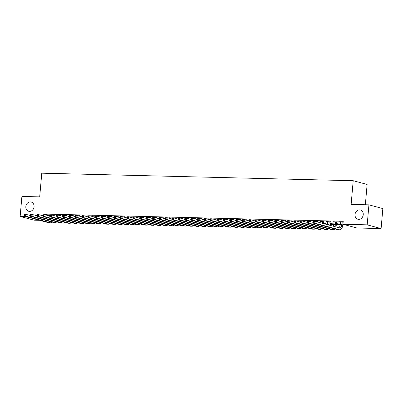 <?xml version="1.0" encoding="UTF-8"?>
<svg xmlns="http://www.w3.org/2000/svg" width="403" height="403" viewBox="0 0 403 403"><rect width="100%" height="100%" fill="white"/><g stroke="black" fill="none" stroke-linecap="round" stroke-linejoin="round"><path stroke-width="0.6" d="M34.069 206.759A4.786 4.085 105 0 1 28.719 211.278A4.786 4.085 105 0 1 25.842 206.558A4.786 4.085 105 0 1 31.197 202.039A4.786 4.085 105 0 1 34.069 206.759M363.239 214.723A4.786 4.085 105 0 1 357.884 219.247A4.786 4.085 105 0 1 355.013 214.527A4.786 4.085 105 0 1 360.368 210.003A4.786 4.085 105 0 1 363.239 214.723M326.027 224.27L327.357 224.305M329.921 224.365L333.785 224.461M336.349 224.521L340.208 224.612M342.777 224.678L344.721 224.723M39.62 220.305L34.069 220.174L20.15 216.436L25.706 216.572M365.345 204.759L367.123 184.458L353.204 180.72L41.776 173.184L39.701 196.876L21.898 196.447L20.15 216.436M353.204 180.72L351.134 204.417L368.931 204.845L382.85 208.578L381.102 228.572L356.872 227.987L342.958 224.249L367.183 224.839L381.102 228.572M60.309 215.338L56.707 215.056M73.16 215.645L69.558 215.368M86.015 215.958L82.413 215.681M98.866 216.27L95.264 215.988M111.722 216.582L108.115 216.3M124.572 216.895L120.971 216.613M137.428 217.202L133.821 216.925M150.279 217.514L146.677 217.232M163.134 217.827L159.528 217.544M175.985 218.139L172.383 217.857M188.841 218.446L185.234 218.169M201.691 218.758L198.09 218.476M214.547 219.071L210.94 218.789M227.398 219.383L223.796 219.101M240.253 219.69L236.647 219.413M253.104 220.003L249.502 219.721M265.96 220.315L262.353 220.033M278.811 220.627L275.209 220.345M291.666 220.935L288.059 220.658M304.517 221.247L300.915 220.965M323.554 223.544L325.936 223.605L323.574 223.317M317.368 221.559L313.766 221.277M336.409 223.856L338.787 223.912L336.429 223.625M330.223 221.872L326.47 221.549L327.574 221.806L327.352 224.365A3.738 1.904 -88.6 0 1 327.322 224.617M343.16 221.952L339.321 221.862L340.429 222.118L340.203 224.678A3.738 1.904 -88.6 0 1 338.868 227.715M342.958 224.249L343.215 221.287L44.637 214.064L49.826 215.454M336.651 222.023L332.898 221.705L334.001 221.962L333.775 224.521A3.738 1.904 -88.6 0 1 333.387 226.244M323.795 221.715L320.042 221.393L321.146 221.65L321.035 222.93M329.981 223.7L332.364 223.761L330.002 223.474M310.945 221.403L307.343 221.121M298.089 221.091L294.487 220.814M285.238 220.779L281.637 220.501M272.383 220.471L268.781 220.189M259.532 220.159L255.93 219.877M246.676 219.847L243.074 219.57M233.826 219.534L230.224 219.257M220.97 219.227L217.368 218.945M208.119 218.915L204.517 218.633M195.264 218.602L191.662 218.325M182.413 218.29L178.811 218.013M169.557 217.983L165.955 217.701M156.707 217.67L153.105 217.388M143.851 217.358L140.249 217.081M131 217.046L127.398 216.769M118.144 216.738L114.543 216.456M105.294 216.426L101.692 216.144M92.438 216.114L88.836 215.837M79.587 215.801L75.986 215.524M66.732 215.494L63.13 215.212M53.881 215.182L50.279 214.9M368.931 204.845L367.183 224.839M44.637 214.064L44.577 214.764M342.036 222.159L341.809 224.718A3.738 1.904 -88.6 0 1 339.84 227.947A3.738 1.904 -88.6 0 1 339.608 227.917L314.99 221.307L314.829 223.161L339.442 229.765A5.607 2.861 91.4 0 0 339.794 229.816A5.607 2.861 91.4 0 0 342.752 224.97L342.973 222.411L342.137 221.927M343.155 222.008L342.973 222.411M313.327 221.705L313.383 221.267L314.99 221.307L313.327 221.705L313.262 222.446L313.907 222.461L313.972 221.721M313.907 222.461L314.829 223.161L313.222 223.121L337.835 229.725A5.607 2.861 91.4 0 0 338.188 229.781L339.794 229.816M313.222 223.121L313.262 222.446M336.752 221.796L336.55 222.255L335.608 222.003L335.382 224.562A3.738 1.904 -88.6 0 1 334.838 226.637M335.911 226.924A5.607 2.861 91.4 0 0 336.324 224.814L336.55 222.255M306.9 221.549L306.834 222.29L307.479 222.305L307.544 221.564L306.9 221.549L306.955 221.116L308.562 221.151L308.401 223.005L333.019 229.609A5.607 2.861 91.4 0 0 333.367 229.66A5.607 2.861 91.4 0 0 334.838 228.924M313.267 222.416L308.562 221.151L307.544 221.564M307.479 222.305L308.401 223.005L306.794 222.965L331.412 229.574A5.607 2.861 91.4 0 0 331.76 229.624L333.367 229.66M306.794 222.965L306.834 222.29M330.324 221.64L330.122 222.098L329.18 221.846L328.959 224.406A3.738 1.904 -88.6 0 1 328.873 225.035M329.825 225.287A5.607 2.861 91.4 0 0 329.896 224.657L330.122 222.098M300.472 221.393L300.411 222.134L301.051 222.149L301.117 221.408L300.472 221.393L300.527 220.96L302.134 220.995L301.973 222.849L326.591 229.453A5.607 2.861 91.4 0 0 326.939 229.509A5.607 2.861 91.4 0 0 328.41 228.768M306.839 222.26L302.134 220.995L301.117 221.408M301.051 222.149L301.973 222.849L300.366 222.809L324.984 229.418A5.607 2.861 91.4 0 0 325.337 229.468L326.939 229.509M300.366 222.809L300.411 222.134M323.896 221.489L323.695 221.942L322.753 221.69L322.612 223.353M323.549 223.605L323.695 221.942M294.049 221.237L293.983 221.977L294.623 221.993L294.689 221.252L294.049 221.237L294.104 220.804L295.711 220.839L295.55 222.693L320.163 229.302A5.607 2.861 91.4 0 0 320.516 229.352A5.607 2.861 91.4 0 0 321.982 228.612M300.411 222.103L295.711 220.839L294.689 221.252M294.623 221.993L295.55 222.693L293.943 222.652L318.556 229.262A5.607 2.861 91.4 0 0 318.909 229.312L320.516 229.352M293.943 222.652L293.983 221.977M317.468 221.333L317.267 221.791L316.315 221.665M287.621 221.081L287.556 221.821L288.2 221.836L288.266 221.096L287.621 221.081L287.677 220.648L289.283 220.688L289.122 222.537L313.736 229.146A5.607 2.861 91.4 0 0 314.088 229.196A5.607 2.861 91.4 0 0 315.559 228.456M293.983 221.947L289.283 220.688L288.266 221.096M288.2 221.836L289.122 222.537L287.515 222.496L312.129 229.106A5.607 2.861 91.4 0 0 312.481 229.156L314.088 229.196M287.515 222.496L287.556 221.821M311.045 221.176L310.844 221.635L309.892 221.509M281.193 220.93L281.128 221.665L281.773 221.685L281.838 220.945L281.193 220.93L281.249 220.491L282.856 220.532L282.694 222.38L307.313 228.99A5.607 2.861 91.4 0 0 307.66 229.04A5.607 2.861 91.4 0 0 309.131 228.299M287.561 221.791L282.856 220.532L281.838 220.945M281.773 221.685L282.694 222.38L281.087 222.34L305.706 228.949A5.607 2.861 91.4 0 0 306.053 229L307.66 229.04M281.087 222.34L281.128 221.665M304.618 221.02L304.416 221.479L303.464 221.353M274.765 220.773L274.705 221.514L275.345 221.529L275.41 220.789L274.765 220.773L274.826 220.335L276.428 220.376L276.267 222.224L300.885 228.833A5.607 2.861 91.4 0 0 301.232 228.884A5.607 2.861 91.4 0 0 302.703 228.143M281.133 221.635L276.428 220.376L275.41 220.789M275.345 221.529L276.267 222.224L274.66 222.189L299.278 228.793A5.607 2.861 91.4 0 0 299.63 228.844L301.232 228.884M274.66 222.189L274.705 221.514M298.19 220.864L297.988 221.323L297.036 221.197M268.343 220.617L268.277 221.358L268.917 221.373L268.982 220.632L268.343 220.617L268.398 220.179L270.005 220.219L269.844 222.068L294.457 228.677A5.607 2.861 91.4 0 0 294.81 228.728A5.607 2.861 91.4 0 0 296.276 227.987M274.705 221.484L270.005 220.219L268.982 220.632M268.917 221.373L269.844 222.068L268.237 222.033L292.85 228.637A5.607 2.861 91.4 0 0 293.203 228.687L294.81 228.728M268.237 222.033L268.277 221.358M291.762 220.708L291.56 221.166L290.608 221.04M261.915 220.461L261.849 221.202L262.494 221.217L262.56 220.476L261.915 220.461L261.97 220.023L263.577 220.063L263.416 221.917L288.029 228.521A5.607 2.861 91.4 0 0 288.382 228.572A5.607 2.861 91.4 0 0 289.853 227.831M268.277 221.328L263.577 220.063L262.56 220.476M262.494 221.217L263.416 221.917L261.809 221.877L286.427 228.481A5.607 2.861 91.4 0 0 286.775 228.536L288.382 228.572M261.809 221.877L261.849 221.202M285.339 220.552L285.138 221.01L284.186 220.884M255.487 220.305L255.421 221.046L256.066 221.061L256.132 220.32L255.487 220.305L255.542 219.867L257.149 219.907L256.988 221.761L281.606 228.365A5.607 2.861 91.4 0 0 281.954 228.415A5.607 2.861 91.4 0 0 283.425 227.68M261.854 221.171L257.149 219.907L256.132 220.32M256.066 221.061L256.988 221.761L255.381 221.721L279.999 228.33A5.607 2.861 91.4 0 0 280.347 228.38L281.954 228.415M255.381 221.721L255.421 221.046M278.911 220.396L278.71 220.854L277.758 220.733M249.059 220.149L248.999 220.889L249.638 220.904L249.704 220.164L249.059 220.149L249.119 219.716L250.721 219.751L250.56 221.605L275.178 228.209A5.607 2.861 91.4 0 0 275.526 228.259A5.607 2.861 91.4 0 0 276.997 227.524M255.426 221.015L250.721 219.751L249.704 220.164M249.638 220.904L250.56 221.605L248.953 221.564L273.572 228.174A5.607 2.861 91.4 0 0 273.924 228.224L275.526 228.259M248.953 221.564L248.999 220.889M272.483 220.245L272.282 220.698L271.33 220.577M242.636 219.993L242.571 220.733L243.211 220.748L243.276 220.008L242.636 219.993L242.692 219.559L244.299 219.595L244.137 221.449L268.751 228.053A5.607 2.861 91.4 0 0 269.103 228.108A5.607 2.861 91.4 0 0 270.569 227.368M248.999 220.859L244.299 219.595L243.276 220.008M243.211 220.748L244.137 221.449L242.53 221.408L267.144 228.017A5.607 2.861 91.4 0 0 267.496 228.068L269.103 228.108M242.53 221.408L242.571 220.733M266.056 220.088L265.854 220.547L264.902 220.421M236.208 219.837L236.143 220.577L236.788 220.592L236.853 219.852L236.208 219.837L236.264 219.403L237.871 219.444L237.71 221.292L262.323 227.902A5.607 2.861 91.4 0 0 262.675 227.952A5.607 2.861 91.4 0 0 264.146 227.211M242.571 220.703L237.871 219.444L236.853 219.852M236.788 220.592L237.71 221.292L236.103 221.252L260.721 227.861A5.607 2.861 91.4 0 0 261.068 227.912L262.675 227.952M236.103 221.252L236.143 220.577M259.633 219.932L259.431 220.391L258.479 220.265M229.781 219.68L229.715 220.421L230.36 220.441L230.425 219.7L229.781 219.68L229.836 219.247L231.443 219.287L231.282 221.136L255.9 227.745A5.607 2.861 91.4 0 0 256.248 227.796A5.607 2.861 91.4 0 0 257.719 227.055M236.148 220.547L231.443 219.287L230.425 219.7M230.36 220.441L231.282 221.136L229.675 221.096L254.293 227.705A5.607 2.861 91.4 0 0 254.641 227.755L256.248 227.796M229.675 221.096L229.715 220.421M253.205 219.776L253.003 220.234L252.051 220.109M223.358 219.529L223.292 220.27L223.932 220.285L223.997 219.544L223.358 219.529L223.413 219.091L225.015 219.131L224.854 220.98L249.472 227.589A5.607 2.861 91.4 0 0 249.82 227.64A5.607 2.861 91.4 0 0 251.291 226.899M229.72 220.391L225.015 219.131L223.997 219.544M223.932 220.285L224.854 220.98L223.247 220.945L247.865 227.549A5.607 2.861 91.4 0 0 248.218 227.599L249.82 227.64M223.247 220.945L223.292 220.27M246.777 219.62L246.576 220.078L245.623 219.952M216.93 219.373L216.864 220.114L217.504 220.129L217.57 219.388L216.93 219.373L216.985 218.935L218.592 218.975L218.431 220.824L243.044 227.433A5.607 2.861 91.4 0 0 243.397 227.483A5.607 2.861 91.4 0 0 244.863 226.743M223.292 220.234L218.592 218.975L217.57 219.388M217.504 220.129L218.431 220.824L216.824 220.789L241.437 227.393A5.607 2.861 91.4 0 0 241.79 227.443L243.397 227.483M216.824 220.789L216.864 220.114M240.349 219.464L240.148 219.922L239.196 219.796M210.502 219.217L210.437 219.957L211.081 219.973L211.147 219.232L210.502 219.217L210.557 218.779L212.164 218.819L212.003 220.673L236.616 227.277A5.607 2.861 91.4 0 0 236.969 227.327A5.607 2.861 91.4 0 0 238.44 226.587M216.864 220.083L212.164 218.819L211.147 219.232M211.081 219.973L212.003 220.673L210.396 220.632L235.014 227.237A5.607 2.861 91.4 0 0 235.362 227.292L236.969 227.327M210.396 220.632L210.437 219.957M233.926 219.308L233.725 219.766L232.773 219.64M204.074 219.061L204.009 219.801L204.653 219.816L204.719 219.076L204.074 219.061L204.13 218.622L205.737 218.663L205.575 220.517L230.194 227.121A5.607 2.861 91.4 0 0 230.541 227.171A5.607 2.861 91.4 0 0 232.012 226.436M210.442 219.927L205.737 218.663L204.719 219.076M204.653 219.816L205.575 220.517L203.968 220.476L228.587 227.085A5.607 2.861 91.4 0 0 228.934 227.136L230.541 227.171M203.968 220.476L204.009 219.801M227.499 219.151L227.297 219.61L226.345 219.489M197.651 218.905L197.586 219.645L198.226 219.66L198.291 218.92L197.651 218.905L197.707 218.471L199.309 218.507L199.147 220.36L223.766 226.965A5.607 2.861 91.4 0 0 224.113 227.015A5.607 2.861 91.4 0 0 225.584 226.279M204.014 219.771L199.309 218.507L198.291 218.92M198.226 219.66L199.147 220.36L197.541 220.32L222.159 226.929A5.607 2.861 91.4 0 0 222.511 226.98L224.113 227.015M197.541 220.32L197.586 219.645M221.071 219L220.869 219.454L219.917 219.333M191.224 218.748L191.158 219.489L191.798 219.504L191.863 218.764L191.224 218.748L191.279 218.315L192.886 218.35L192.725 220.204L217.338 226.808A5.607 2.861 91.4 0 0 217.691 226.864A5.607 2.861 91.4 0 0 219.156 226.123M197.586 219.615L192.886 218.35L191.863 218.764M191.798 219.504L192.725 220.204L191.118 220.164L215.731 226.773A5.607 2.861 91.4 0 0 216.084 226.824L217.691 226.864M191.118 220.164L191.158 219.489M214.643 218.844L214.441 219.303L213.489 219.177M184.796 218.592L184.73 219.333L185.375 219.348L185.44 218.607L184.796 218.592L184.851 218.159L186.458 218.199L186.297 220.048L210.91 226.657A5.607 2.861 91.4 0 0 211.263 226.708A5.607 2.861 91.4 0 0 212.734 225.967M191.158 219.459L186.458 218.199L185.44 218.607M185.375 219.348L186.297 220.048L184.69 220.008L209.308 226.617A5.607 2.861 91.4 0 0 209.656 226.667L211.263 226.708M184.69 220.008L184.73 219.333M208.22 218.688L208.019 219.146L207.066 219.02M178.368 218.436L178.302 219.177L178.947 219.197L179.013 218.456L178.368 218.436L178.423 218.003L180.03 218.043L179.869 219.892L204.487 226.501A5.607 2.861 91.4 0 0 204.835 226.551A5.607 2.861 91.4 0 0 206.306 225.811M184.735 219.303L180.03 218.043L179.013 218.456M178.947 219.197L179.869 219.892L178.262 219.852L202.88 226.461A5.607 2.861 91.4 0 0 203.228 226.511L204.835 226.551M178.262 219.852L178.302 219.177M201.792 218.532L201.591 218.99L200.639 218.864M171.945 218.285L171.88 219.025L172.519 219.041L172.585 218.3L171.945 218.285L172 217.847L173.607 217.887L173.441 219.736L198.059 226.345A5.607 2.861 91.4 0 0 198.412 226.395A5.607 2.861 91.4 0 0 199.878 225.655M178.307 219.146L173.607 217.887L172.585 218.3M172.519 219.041L173.441 219.736L171.834 219.7L196.452 226.305A5.607 2.861 91.4 0 0 196.805 226.355L198.412 226.395M171.834 219.7L171.88 219.025M195.364 218.376L195.163 218.834L194.211 218.708M165.517 218.129L165.452 218.869L166.096 218.884L166.157 218.144L165.517 218.129L165.573 217.691L167.18 217.731L167.018 219.58L191.632 226.189A5.607 2.861 91.4 0 0 191.984 226.239A5.607 2.861 91.4 0 0 193.45 225.499M171.88 218.99L167.18 217.731L166.157 218.144M166.096 218.884L167.018 219.58L165.411 219.544L190.025 226.148A5.607 2.861 91.4 0 0 190.377 226.199L191.984 226.239M165.411 219.544L165.452 218.869M188.936 218.219L188.735 218.678L187.783 218.552M159.089 217.973L159.024 218.713L159.669 218.728L159.734 217.988L159.089 217.973L159.145 217.534L160.752 217.575L160.59 219.428L185.209 226.033A5.607 2.861 91.4 0 0 185.556 226.083A5.607 2.861 91.4 0 0 187.027 225.342M165.452 218.839L160.752 217.575L159.734 217.988M159.669 218.728L160.59 219.428L158.984 219.388L183.602 225.992A5.607 2.861 91.4 0 0 183.949 226.043L185.556 226.083M158.984 219.388L159.024 218.713M182.514 218.063L182.312 218.522L181.36 218.396M152.661 217.816L152.596 218.557L153.241 218.572L153.306 217.832L152.661 217.816L152.717 217.378L154.324 217.419L154.163 219.272L178.781 225.876A5.607 2.861 91.4 0 0 179.128 225.927A5.607 2.861 91.4 0 0 180.599 225.191M159.029 218.683L154.324 217.419L153.306 217.832M153.241 218.572L154.163 219.272L152.556 219.232L177.174 225.836A5.607 2.861 91.4 0 0 177.522 225.892L179.128 225.927M152.556 219.232L152.596 218.557M176.086 217.907L175.884 218.366L174.932 218.245M146.239 217.66L146.173 218.401L146.813 218.416L146.878 217.675L146.239 217.66L146.294 217.227L147.901 217.262L147.735 219.116L172.353 225.72A5.607 2.861 91.4 0 0 172.706 225.771A5.607 2.861 91.4 0 0 174.172 225.035M152.601 218.527L147.901 217.262L146.878 217.675M146.813 218.416L147.735 219.116L146.128 219.076L170.746 225.685A5.607 2.861 91.4 0 0 171.099 225.735L172.706 225.771M146.128 219.076L146.173 218.401M169.658 217.756L169.456 218.209L168.504 218.088M139.811 217.504L139.745 218.245L140.39 218.26L140.451 217.519L139.811 217.504L139.866 217.071L141.473 217.106L141.312 218.96L165.925 225.564A5.607 2.861 91.4 0 0 166.278 225.62A5.607 2.861 91.4 0 0 167.744 224.879M146.173 218.371L141.473 217.106L140.451 217.519M140.39 218.26L141.312 218.96L139.705 218.92L164.318 225.529A5.607 2.861 91.4 0 0 164.671 225.579L166.278 225.62M139.705 218.92L139.745 218.245M163.235 217.6L163.029 218.058L162.077 217.932M133.383 217.348L133.317 218.088L133.962 218.104L134.028 217.363L133.383 217.348L133.438 216.915L135.045 216.955L134.884 218.804L159.502 225.413A5.607 2.861 91.4 0 0 159.85 225.463A5.607 2.861 91.4 0 0 161.321 224.723M139.745 218.214L135.045 216.955L134.028 217.363M133.962 218.104L134.884 218.804L133.277 218.764L157.895 225.373A5.607 2.861 91.4 0 0 158.243 225.423L159.85 225.463M133.277 218.764L133.317 218.088M156.807 217.444L156.606 217.902L155.654 217.776M126.955 217.192L126.89 217.932L127.534 217.952L127.6 217.212L126.955 217.192L127.01 216.759L128.617 216.799L128.456 218.648L153.075 225.257A5.607 2.861 91.4 0 0 153.422 225.307A5.607 2.861 91.4 0 0 154.893 224.567M133.322 218.058L128.617 216.799L127.6 217.212M127.534 217.952L128.456 218.648L126.849 218.607L151.468 225.217A5.607 2.861 91.4 0 0 151.815 225.267L153.422 225.307M126.849 218.607L126.89 217.932M150.379 217.288L150.178 217.746L149.226 217.62M120.532 217.041L120.467 217.781L121.107 217.796L121.172 217.056L120.532 217.041L120.588 216.602L122.195 216.643L122.028 218.491L146.647 225.101A5.607 2.861 91.4 0 0 146.999 225.151A5.607 2.861 91.4 0 0 148.465 224.411M126.895 217.902L122.195 216.643L121.172 217.056M121.107 217.796L122.028 218.491L120.421 218.456L145.04 225.06A5.607 2.861 91.4 0 0 145.392 225.111L146.999 225.151M120.421 218.456L120.467 217.781M143.952 217.131L143.75 217.59L142.798 217.464M114.104 216.885L114.039 217.625L114.684 217.64L114.744 216.9L114.104 216.885L114.16 216.446L115.767 216.487L115.606 218.335L140.219 224.945A5.607 2.861 91.4 0 0 140.571 224.995A5.607 2.861 91.4 0 0 142.037 224.254M120.467 217.746L115.767 216.487L114.744 216.9M114.684 217.64L115.606 218.335L113.999 218.3L138.612 224.904A5.607 2.861 91.4 0 0 138.964 224.955L140.571 224.995M113.999 218.3L114.039 217.625M137.529 216.975L137.322 217.434L136.375 217.308M107.677 216.728L107.611 217.469L108.256 217.484L108.321 216.743L107.677 216.728L107.732 216.29L109.339 216.33L109.178 218.179L133.796 224.788A5.607 2.861 91.4 0 0 134.144 224.839A5.607 2.861 91.4 0 0 135.615 224.098M114.039 217.595L109.339 216.33L108.321 216.743M108.256 217.484L109.178 218.179L107.571 218.144L132.189 224.748A5.607 2.861 91.4 0 0 132.537 224.798L134.144 224.839M107.571 218.144L107.611 217.469M131.101 216.819L130.899 217.277L129.947 217.152M101.249 216.572L101.183 217.313L101.828 217.328L101.894 216.587L101.249 216.572L101.304 216.134L102.911 216.174L102.75 218.028L127.368 224.632A5.607 2.861 91.4 0 0 127.716 224.683A5.607 2.861 91.4 0 0 129.187 223.942M107.616 217.439L102.911 216.174L101.894 216.587M101.828 217.328L102.75 218.028L101.143 217.988L125.761 224.592A5.607 2.861 91.4 0 0 126.109 224.647L127.716 224.683M101.143 217.988L101.183 217.313M124.673 216.663L124.472 217.121L123.52 217M94.826 216.416L94.76 217.157L95.4 217.172L95.466 216.431L94.826 216.416L94.881 215.983L96.488 216.018L96.322 217.872L120.94 224.476A5.607 2.861 91.4 0 0 121.293 224.526A5.607 2.861 91.4 0 0 122.759 223.791M101.188 217.282L96.488 216.018L95.466 216.431M95.4 217.172L96.322 217.872L94.715 217.832L119.333 224.441A5.607 2.861 91.4 0 0 119.686 224.491L121.293 224.526M94.715 217.832L94.76 217.157M118.245 216.512L118.044 216.965L117.092 216.844M88.398 216.26L88.333 217L88.977 217.016L89.038 216.275L88.398 216.26L88.453 215.827L90.06 215.862L89.899 217.716L114.512 224.32A5.607 2.861 91.4 0 0 114.865 224.375A5.607 2.861 91.4 0 0 116.331 223.635M94.76 217.126L90.06 215.862L89.038 216.275M88.977 217.016L89.899 217.716L88.292 217.675L112.905 224.285A5.607 2.861 91.4 0 0 113.258 224.335L114.865 224.375M88.292 217.675L88.333 217M111.822 216.356L111.616 216.809L110.669 216.688M81.97 216.104L81.905 216.844L82.55 216.859L82.615 216.119L81.97 216.104L82.026 215.67L83.633 215.711L83.471 217.56L108.09 224.169A5.607 2.861 91.4 0 0 108.437 224.219A5.607 2.861 91.4 0 0 109.908 223.479M88.338 216.97L83.633 215.711L82.615 216.119M82.55 216.859L83.471 217.56L81.864 217.519L106.483 224.128A5.607 2.861 91.4 0 0 106.83 224.179L108.437 224.219M81.864 217.519L81.905 216.844M105.395 216.199L105.193 216.658L104.241 216.532M75.542 215.948L75.477 216.688L76.122 216.703L76.187 215.968L75.542 215.948L75.598 215.514L77.205 215.555L77.044 217.403L101.662 224.013A5.607 2.861 91.4 0 0 102.009 224.063A5.607 2.861 91.4 0 0 103.48 223.322M81.91 216.814L77.205 215.555L76.187 215.968M76.122 216.703L77.044 217.403L75.437 217.363L100.055 223.972A5.607 2.861 91.4 0 0 100.402 224.023L102.009 224.063M75.437 217.363L75.477 216.688M98.967 216.043L98.765 216.502L97.813 216.376M69.12 215.796L69.054 216.537L69.694 216.552L69.759 215.812L69.12 215.796L69.175 215.358L70.782 215.398L70.616 217.247L95.234 223.856A5.607 2.861 91.4 0 0 95.587 223.907A5.607 2.861 91.4 0 0 97.052 223.166M75.482 216.658L70.782 215.398L69.759 215.812M69.694 216.552L70.616 217.247L69.009 217.212L93.627 223.816A5.607 2.861 91.4 0 0 93.98 223.867L95.587 223.907M69.009 217.212L69.054 216.537M92.539 215.887L92.337 216.346L91.385 216.22M62.692 215.64L62.626 216.381L63.271 216.396L63.331 215.655L62.692 215.64L62.747 215.202L64.354 215.242L64.193 217.091L88.806 223.7A5.607 2.861 91.4 0 0 89.159 223.751A5.607 2.861 91.4 0 0 90.625 223.01M69.054 216.502L64.354 215.242L63.331 215.655M63.271 216.396L64.193 217.091L62.586 217.056L87.199 223.66A5.607 2.861 91.4 0 0 87.552 223.71L89.159 223.751M62.586 217.056L62.626 216.381M86.116 215.731L85.91 216.189L84.962 216.063M56.264 215.484L56.198 216.225L56.843 216.24L56.909 215.499L56.264 215.484L56.319 215.046L57.926 215.086L57.765 216.935L82.383 223.544A5.607 2.861 91.4 0 0 82.731 223.594A5.607 2.861 91.4 0 0 84.202 222.854M62.631 216.351L57.926 215.086L56.909 215.499M56.843 216.24L57.765 216.935L56.158 216.9L80.776 223.504A5.607 2.861 91.4 0 0 81.124 223.554L82.731 223.594M56.158 216.9L56.198 216.225M79.688 215.575L79.487 216.033L78.535 215.907M49.836 215.328L49.776 216.068L50.415 216.084L50.481 215.343L49.836 215.328L49.891 214.89L51.498 214.93L51.337 216.784L75.955 223.388A5.607 2.861 91.4 0 0 76.303 223.438A5.607 2.861 91.4 0 0 77.774 222.698M56.203 216.194L51.498 214.93L50.481 215.343M50.415 216.084L51.337 216.784L49.73 216.743L74.348 223.348A5.607 2.861 91.4 0 0 74.696 223.403L76.303 223.438M49.73 216.743L49.776 216.068M73.26 215.419L73.059 215.877L72.107 215.751M43.413 215.172L43.348 215.912L43.987 215.927L44.053 215.187L43.413 215.172L43.469 214.739L45.076 214.774L44.909 216.628L69.528 223.232A5.607 2.861 91.4 0 0 69.88 223.282A5.607 2.861 91.4 0 0 71.346 222.547M49.776 216.038L45.076 214.774L44.053 215.187M43.987 215.927L44.909 216.628L43.302 216.587L67.921 223.197A5.607 2.861 91.4 0 0 68.273 223.247L69.88 223.282M43.302 216.587L43.348 215.912M66.833 215.267L66.631 215.721L65.679 215.6M36.985 215.016L36.92 215.756L37.565 215.771L37.625 215.031L36.985 215.016L37.041 214.582L38.648 214.618L38.487 216.471L63.1 223.076A5.607 2.861 91.4 0 0 63.452 223.131A5.607 2.861 91.4 0 0 64.923 222.391M43.348 215.882L38.648 214.618L37.625 215.031M37.565 215.771L38.487 216.471L36.88 216.431L61.493 223.04A5.607 2.861 91.4 0 0 61.845 223.091L63.452 223.131M36.88 216.431L36.92 215.756M60.41 215.111L60.203 215.565L59.256 215.444M30.557 214.859L30.492 215.6L31.137 215.615L31.202 214.875L30.557 214.859L30.613 214.426L32.22 214.467L32.059 216.315L56.677 222.924A5.607 2.861 91.4 0 0 57.025 222.975A5.607 2.861 91.4 0 0 58.495 222.234M36.925 215.726L32.22 214.467L31.202 214.875M31.137 215.615L32.059 216.315L30.452 216.275L55.07 222.884A5.607 2.861 91.4 0 0 55.418 222.935L57.025 222.975M30.452 216.275L30.492 215.6M53.982 214.955L53.78 215.414L52.828 215.288M24.13 214.703L24.069 215.444L24.709 215.459L24.774 214.718L24.13 214.703L24.185 214.27L25.792 214.31L25.631 216.159L50.249 222.768A5.607 2.861 91.4 0 0 50.597 222.819A5.607 2.861 91.4 0 0 52.068 222.078M30.497 215.57L25.792 214.31L24.774 214.718M24.709 215.459L25.631 216.159L24.024 216.119L48.642 222.728A5.607 2.861 91.4 0 0 48.99 222.778L50.597 222.819M24.024 216.119L24.069 215.444M341.809 224.718L340.203 224.678M339.442 229.765L337.835 229.725M335.382 224.562L333.775 224.521M333.019 229.609L331.412 229.574M328.959 224.406L327.352 224.365M326.591 229.453L324.984 229.418M320.163 229.302L318.556 229.262M313.736 229.146L312.129 229.106M307.313 228.99L305.706 228.949M300.885 228.833L299.278 228.793M294.457 228.677L292.85 228.637M288.029 228.521L286.427 228.481M281.606 228.365L279.999 228.33M275.178 228.209L273.572 228.174M268.751 228.053L267.144 228.017M262.323 227.902L260.721 227.861M255.9 227.745L254.293 227.705M249.472 227.589L247.865 227.549M243.044 227.433L241.437 227.393M236.616 227.277L235.014 227.237M230.194 227.121L228.587 227.085M223.766 226.965L222.159 226.929M217.338 226.808L215.731 226.773M210.91 226.657L209.308 226.617M204.487 226.501L202.88 226.461M198.059 226.345L196.452 226.305M191.632 226.189L190.025 226.148M185.209 226.033L183.602 225.992M178.781 225.876L177.174 225.836M172.353 225.72L170.746 225.685M165.925 225.564L164.318 225.529M159.502 225.413L157.895 225.373M153.075 225.257L151.468 225.217M146.647 225.101L145.04 225.06M140.219 224.945L138.612 224.904M133.796 224.788L132.189 224.748M127.368 224.632L125.761 224.592M120.94 224.476L119.333 224.441M114.512 224.32L112.905 224.285M108.09 224.169L106.483 224.128M101.662 224.013L100.055 223.972M95.234 223.856L93.627 223.816M88.806 223.7L87.199 223.66M82.383 223.544L80.776 223.504M75.955 223.388L74.348 223.348M69.528 223.232L67.921 223.197M63.1 223.076L61.493 223.04M56.677 222.924L55.07 222.884M50.249 222.768L48.642 222.728"/></g></svg>
